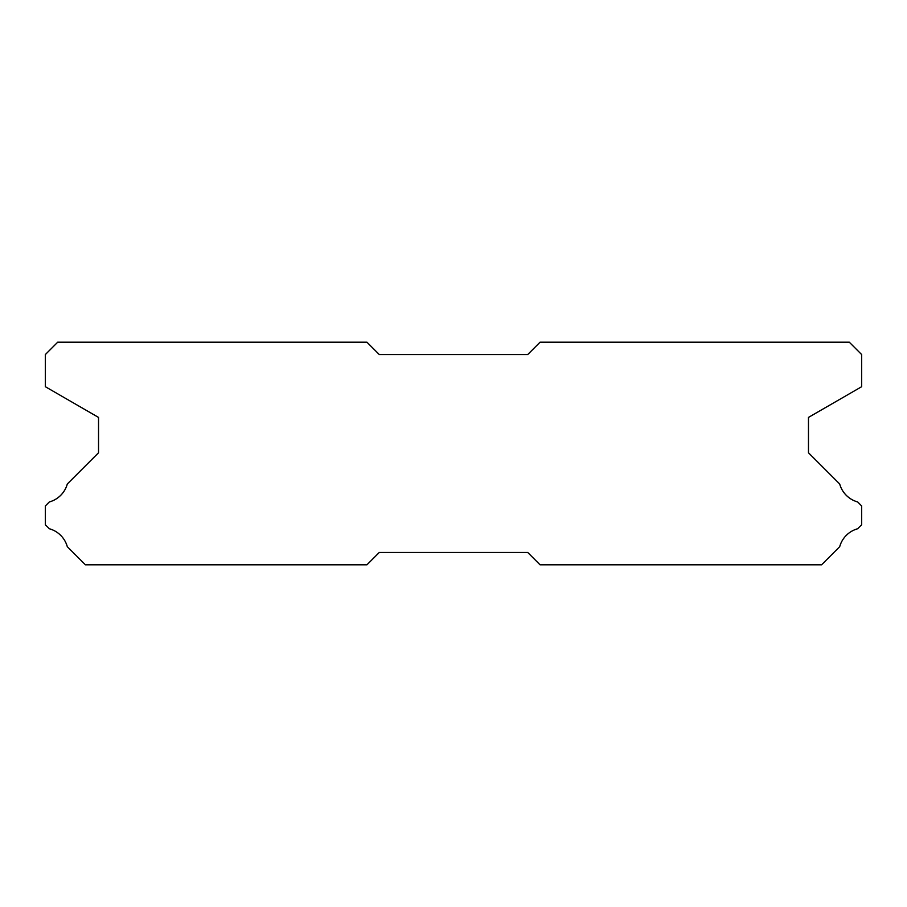 <?xml version="1.0" encoding="UTF-8"?>
<svg xmlns="http://www.w3.org/2000/svg" width="907" height="907" viewBox="0 0 907 907"><rect width="100%" height="100%" fill="white"/><g stroke="black" fill="none" stroke-linecap="round" stroke-linejoin="round"><path stroke-width="1.36" d="M366.927 342.188L57.719 342.188L45.35 354.558L45.35 386.711L98.534 417.413L98.534 452.763L67.311 483.987A25.725 25.725 0 0 1 49.341 501.945L45.35 505.936L45.35 524.745L49.375 528.77A25.725 25.725 0 0 1 67.299 546.683L85.428 564.812L366.927 564.812L379.296 552.442L527.704 552.442L540.073 564.812L821.572 564.812L839.701 546.683A25.725 25.725 0 0 1 857.625 528.77L861.65 524.745L861.65 505.936L857.659 501.945A25.725 25.725 0 0 1 839.689 483.987L808.466 452.763L808.466 417.413L861.65 386.711L861.65 354.558L849.281 342.188L540.073 342.188L527.704 354.558L379.296 354.558L366.927 342.188"/></g></svg>
